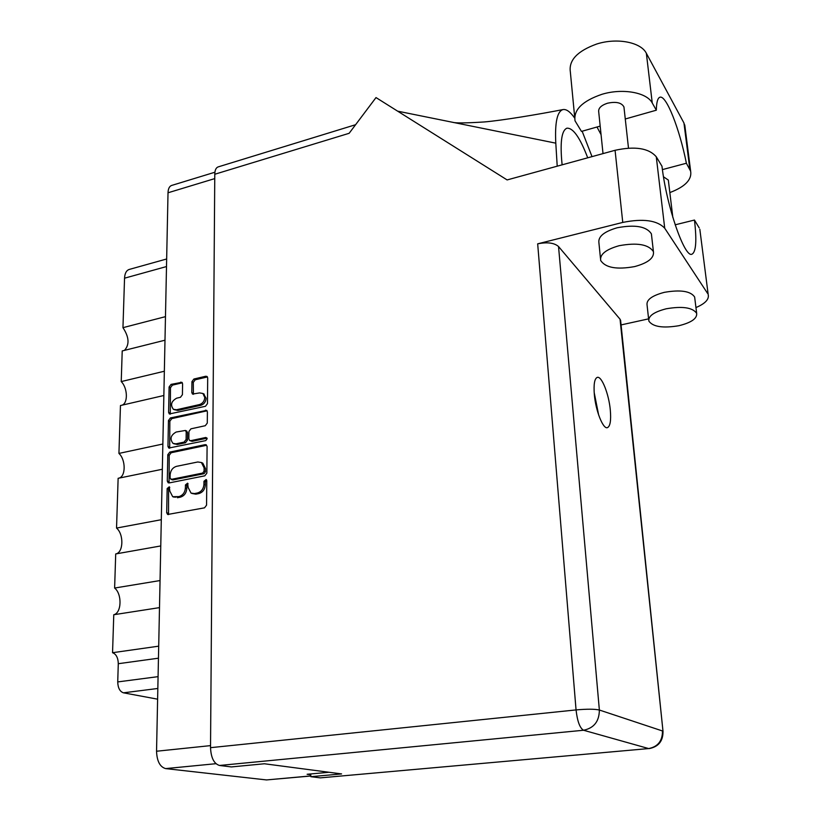 <?xml version="1.0" encoding="UTF-8"?>
<svg xmlns="http://www.w3.org/2000/svg" width="821" height="821" viewBox="0 0 821 821"><rect width="100%" height="100%" fill="white"/><g stroke="black" fill="none" stroke-linecap="round" stroke-linejoin="round"><path stroke-width="1.23" d="M174.031 409.617L177.839 410.459L200.827 405.297C204.008 404.23 205.773 401.89 206.122 398.277L203.536 393.813M199.472 404.579C202.654 403.511 204.429 401.171 204.778 397.549L202.9 393.475L199.606 392.91L192.494 394.07L191.796 392.541L191.94 381.632L193.9 379.025L205.763 376.244L207.025 376.47L207.692 377.947L207.467 403.655L205.476 406.292L169.352 413.958L168.613 412.388L169.105 386.968L171.045 384.382L181.903 382.319L182.59 383.818L182.416 394.696L180.456 397.302L176.659 398.175C171.281 401.212 170.183 404.917 173.375 409.279L176.464 409.761L199.472 404.579L200.827 405.297M207.159 438.753L205.773 437.48L190.77 440.682L189.63 440.508L188.84 438.876L188.943 431.466L190.934 428.829L205.291 425.709L207.292 423.061L207.395 411.906L206.666 410.346L170.419 417.93L168.459 420.537L167.966 446.419L168.767 448.061L205.753 440.61L207.159 438.753M205.117 444.654L169.783 452.094L167.802 454.711L167.299 481.065L168.172 482.779L169.208 482.922L204.819 475.821L206.851 473.142L207.087 446.48L206.287 444.838L205.117 444.654L206.482 445.31L171.189 452.73L169.208 455.347L169.085 482.943M310.81 776.009L266.507 779.929L165.637 768.6C159.962 766.968 156.934 761.18 156.544 751.236L168.018 192.781C168.182 188.738 169.372 186.295 171.589 185.464L214.917 172.225M169.834 491.122L169.28 486.802L167.156 488.557L166.694 512.684L167.628 514.48L204.521 507.84L206.564 505.151L206.779 480.726L206.174 479.515L203.967 481.28L203.936 484.421C203.505 488.936 201.34 491.789 197.451 492.99L194.454 493.575L191.036 493.093L188.173 487.52L187.599 483.179L185.443 484.934L185.392 488.064C184.951 492.549 182.796 495.391 178.957 496.582L172.708 496.715L169.834 491.122M163.851 395.506L120.461 405.533L118.932 453.418L162.856 444.017M164.99 340.202L122.216 350.936L121.231 381.58L164.354 371.236M159.5 607.622L113.77 614.734L112.549 652.705L158.699 646.168M160.762 545.944L115.71 553.939L114.622 588.041L160.054 580.55M162.342 469.253L118.132 478.304L116.541 528.067L161.306 519.703M329.088 772.274L307.116 774.275L310.79 774.737M157.611 699.174L123.458 692.821C119.835 691.559 117.926 687.926 117.731 681.923L118.286 663.707C118.111 657.785 116.192 654.111 112.549 652.705M166.509 266.558L124.546 278.186L122.955 327.671L165.473 316.649M121.231 381.58C127.614 387.851 128.199 403.019 122.093 405.164M122.955 327.671C129.143 337.051 129.646 344.615 124.484 350.362M124.546 278.186C124.813 273.362 126.352 270.458 129.174 269.462L166.663 258.984M114.622 588.041C122.216 593.963 121.672 613.02 113.77 614.734M116.541 528.067C124.012 534.297 123.478 552.79 115.71 553.939M118.932 453.418C125.921 459.77 125.89 476.724 118.809 478.161M173.518 497.044L175.992 497.157M188.081 483.723L186.839 485.539L186.798 488.659C186.346 493.144 184.202 495.976 180.363 497.157L177.408 497.731M191.878 493.452L195.839 494.16L194.454 493.575M206.646 480.049L205.353 481.886L205.322 485.026C204.891 489.532 202.725 492.384 198.836 493.585L195.839 494.16M169.773 487.346L168.572 489.142L168.541 514.613M170.08 478.038L171.415 479.341L202.654 473.07L204.07 471.203L204.101 467.919L201.422 462.531L197.799 461.977L176.515 466.338C172.718 467.549 170.594 470.361 170.132 474.784L170.08 478.038M170.86 479.31L172.821 479.946L171.415 479.341M201.935 462.767L202.797 463.167L205.476 468.545L205.445 471.829L204.029 473.696L172.821 479.946M169.68 448.245L169.855 421.224L168.459 420.537M207.108 410.808L171.805 418.618L169.855 421.224M189.887 440.631L192.145 441.339L207.056 438.178M176.176 432.031C170.665 435.171 169.608 438.958 173.015 443.391L175.971 443.833L184.109 442.098L186.1 439.461L186.203 432.051L185.433 430.45L176.176 432.031M173.683 443.709L177.367 444.479L175.971 443.833M186.552 430.994L187.588 432.729L187.475 440.128L185.495 442.755L177.367 444.479M207.456 376.952L195.254 379.774L193.294 382.37L193.407 394.306M182.354 382.812L172.42 385.121L170.481 387.697L170.275 414.164M600.182 126.106L581.463 131.411L575.039 120.831C573.458 109.85 582.397 101.014 601.844 94.333C622.39 88.011 646.856 92.363 652.254 103.005L656.328 110.199L625.263 118.994M574.669 117.003L570.328 71.755C568.707 60.241 577.461 51.005 596.59 44.067C616.797 37.509 640.944 42.128 646.353 53.293L683.955 123.006L685.145 128.004M678.936 325.701C691.354 322.622 697.265 318.486 696.66 313.304C692.616 307.526 682.487 306.017 666.262 308.778C653.988 311.949 648.18 316.044 648.847 321.052C652.859 326.84 662.886 328.39 678.936 325.701M694.833 298.567L694.638 296.997C690.594 291.086 680.496 289.536 664.353 292.338C652.141 295.56 646.373 299.747 647.051 304.878L648.672 319.543M634.674 266.579C648.036 262.936 654.286 257.958 653.424 251.647C648.611 244.381 637.158 242.4 619.055 245.725C605.877 249.481 599.751 254.397 600.674 260.473C605.436 267.779 616.766 269.811 634.674 266.579M651.638 236.068L651.392 233.862C646.579 226.422 635.177 224.39 617.176 227.766C604.071 231.594 597.986 236.612 598.92 242.821L600.459 258.348M594.342 394.644C595.697 410.808 603.066 429.28 607.366 427.669C610.208 426.417 611.193 420.557 610.311 410.09C608.915 394.193 601.711 375.844 597.298 377.373C594.527 378.532 593.542 384.29 594.342 394.644M594.168 392.438L598.642 414.944M603.014 153.609L598.714 111.882C598.211 108.249 601.105 105.375 607.417 103.241C616.037 101.383 621.548 102.615 623.939 106.935L624.073 108.208M663.501 176.802L668.325 180.066L668.438 180.969M648.6 318.856L621.076 324.921M695.951 307.567C705.188 303.616 709.272 299.306 708.195 294.636L700.108 231.409M664.723 228.217C657.169 220.285 643.182 218.345 622.759 222.419L537.673 243.837C547.299 241.918 554.257 242.811 558.537 246.536L599.361 710.021L662.475 730.967C662.537 740.87 657.929 746.741 648.662 748.567L320.344 777.867L648.662 748.567L583.557 730.249L219.494 765.47C214.014 763.787 211.018 757.855 210.525 747.674L214.784 174.257L349.141 133.3L376.008 97.576L507.121 179.932L615.073 150.294C635.043 145.974 648.785 148.139 656.277 156.79L664.723 228.217L707.579 293.395M558.537 246.536L620.04 319.195L620.676 321.052M656.277 156.79L661.983 166.232C666.549 206.451 684.786 258.564 692.011 254.151C696.054 251.944 696.865 240.574 694.463 220.049L699.205 227.899M675.149 224.81L694.463 220.049M310.769 773.936L310.82 776.687L320.344 777.867M219.494 765.47L231.378 766.927L264.424 763.766L341.598 773.926L310.82 776.687M214.784 174.257C214.886 170.173 215.985 167.73 218.088 166.93L355.606 124.71M592.013 156.626L582.14 131.216M574.638 118.008C570.185 111.718 566.264 108.916 562.878 109.604C557.151 111.492 554.78 122.678 555.796 143.162L557.213 166.181M562.118 164.836L561.656 159.767C560.179 140.853 561.913 130.334 566.859 128.209C573.037 127.655 579.985 137.528 587.713 157.806M555.796 143.162L397.641 111.163M662.424 169.598L686.387 163.246L690.646 171.199C692.021 179.666 685.083 186.798 669.833 192.586M686.387 163.246C679.552 128.794 666.18 94.579 659.858 97.258C657.672 98.027 656.492 102.348 656.328 110.199M601.054 134.613L596.99 127.009M207.015 438.096L205.773 437.48M156.544 751.236L210.535 745.622M214.743 178.609L168.018 192.781M215.954 763.694L165.637 768.6M266.507 779.929L310.81 775.927M157.837 688.47L123.458 692.821M117.731 681.923L158.073 676.648M158.453 658.196L118.286 663.707M180.363 497.157L178.957 496.582M186.798 488.659L185.392 488.064M186.839 485.539L185.443 484.934M198.836 493.585L197.451 492.99M205.322 485.026L203.936 484.421M205.353 481.886L203.967 481.28M168.12 513.238L166.694 512.684M168.572 489.142L167.156 488.557M171.189 452.73L169.783 452.094M168.716 481.66L167.299 481.065M169.208 455.347L167.802 454.711M204.029 473.696L202.654 473.07M205.445 471.829L204.07 471.203M205.476 468.545L204.101 467.919M169.362 447.065L167.966 446.419M171.805 418.618L170.419 417.93M206.789 410.849L205.445 410.141M192.145 441.339L190.77 440.682M185.495 442.755L184.109 442.098M187.475 440.128L186.1 439.461M187.588 432.729L186.203 432.051M177.839 410.459L176.464 409.761M193.151 393.269L191.796 392.541M193.294 382.37L191.94 381.632M195.254 379.774L193.9 379.025M207.097 377.003L205.763 376.244M169.998 413.086L168.613 412.388M170.481 387.697L169.105 386.968M172.42 385.121L171.045 384.382M182.067 382.863L180.702 382.124M663.029 731.532L620.04 319.195M622.759 222.419L615.073 150.294M210.525 747.674L576.055 709.919L537.673 243.837M599.361 710.021C594.804 708.975 587.036 708.944 576.055 709.919C577.358 721.331 579.862 728.114 583.557 730.249C594.004 728.094 599.268 721.351 599.361 710.021M689.856 169.362L683.955 123.006M652.254 103.005L646.353 53.293M202.797 463.167L201.422 462.531M186.819 431.117L185.433 430.45M204.244 394.203L202.9 393.475M696.66 313.304L694.638 296.997M653.424 251.647L651.392 233.862M623.939 106.935L628.486 148.098M668.325 180.066L672.84 217.462M562.878 109.604C539.315 114.222 501.867 120.502 484.103 121.97C466 123.099 455.573 123.212 452.823 122.329M649.134 748.608C658.534 746.802 663.163 741.014 662.999 731.254L620.584 320.159M708.195 294.636L699.831 229.264M690.646 171.199L684.755 124.946"/></g></svg>
